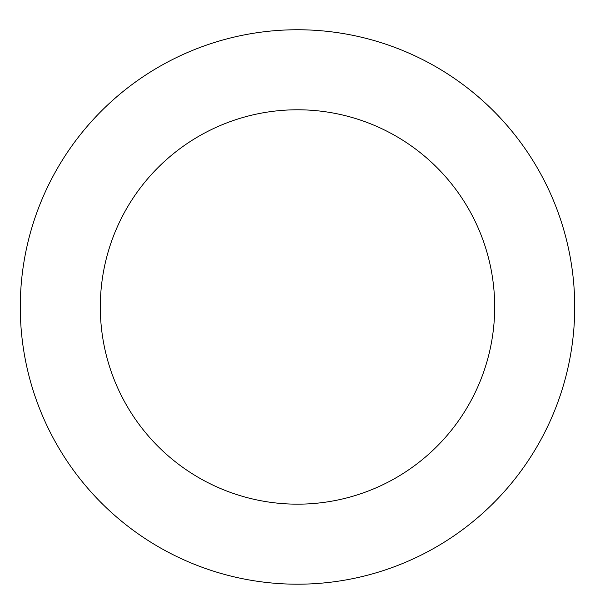 <?xml version="1.0" encoding="UTF-8"?>
<svg xmlns="http://www.w3.org/2000/svg" width="595" height="595" viewBox="0 0 595 595"><rect width="100%" height="100%" fill="white"/><g stroke="black" fill="none" stroke-linecap="round" stroke-linejoin="round"><path stroke-width="0.89" d="M398.234 565.25A277.225 277.225 0 0 0 470.809 90.604A277.225 277.225 0 0 0 23.458 265.072A277.225 277.225 0 0 0 398.234 565.25M369.153 490.689A197.198 197.198 0 0 0 420.777 153.064A197.198 197.198 0 0 0 102.571 277.166A197.198 197.198 0 0 0 369.153 490.689"/></g></svg>
